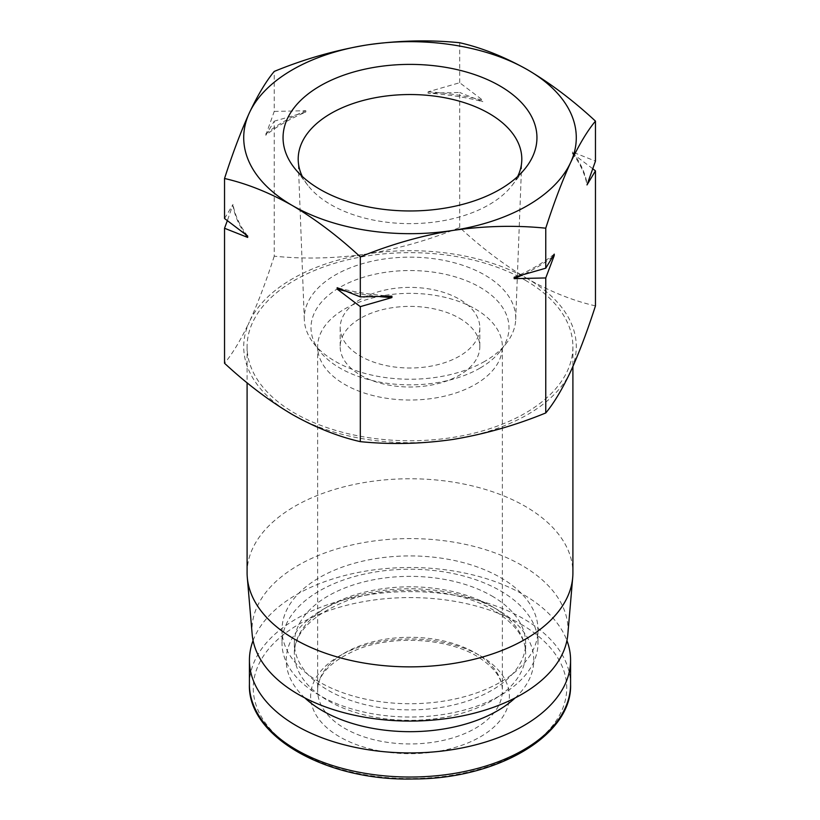 <?xml version="1.0" encoding="UTF-8"?>
<svg xmlns="http://www.w3.org/2000/svg" width="820" height="820" viewBox="0 0 820 820"><rect width="100%" height="100%" fill="white"/><g stroke="black" fill="none" stroke-linecap="round" stroke-linejoin="round"><path stroke-width="0.61" stroke-dasharray="4.1 3.07" d="M595.463 305.88C573.395 300.868 550.774 291.848 527.578 278.81A166.275 96.001 180 0 1 570.617 371.542A166.275 96.001 180 0 1 453.04 439.428A166.275 96.001 180 0 1 292.422 414.582A166.275 96.001 180 0 1 249.382 321.85C240.936 339.695 232.654 353.502 224.536 363.26M527.578 278.81C504.372 265.055 481.75 247.958 459.692 227.499C429.413 239.922 398.499 248.747 366.96 253.964A166.275 96.001 180 0 1 527.578 278.81M274.239 256.188C266.121 281.414 257.839 303.297 249.382 321.85A166.275 96.001 180 0 1 366.96 253.964C335.441 258.495 304.538 259.233 274.239 256.188L274.239 121.175L265.762 135.238A177.919 102.715 180 0 1 305.839 112.104L274.239 121.175M459.364 318.191A69.813 40.303 180 0 1 479.813 346.696A69.813 40.303 180 0 1 410 387.009A69.813 40.303 180 0 1 340.187 346.696A69.813 40.303 180 0 1 383.278 309.458A69.813 40.303 180 0 1 459.364 318.191M360.636 299.197A69.813 40.303 0 0 0 340.187 327.692A69.813 40.303 0 0 0 410 368.006A69.813 40.303 0 0 0 479.813 327.692A69.813 40.303 0 0 0 459.364 299.197A69.813 40.303 0 0 0 360.636 299.197M525.189 280.194A162.903 94.054 180 0 1 572.903 346.696A162.903 94.054 180 0 1 410 440.75A162.903 94.054 180 0 1 247.097 346.696A162.903 94.054 180 0 1 347.659 259.807A162.903 94.054 180 0 1 525.189 280.194M247.097 572.821A162.903 94.054 180 0 1 347.659 485.922A162.903 94.054 180 0 1 525.189 506.309A162.903 94.054 180 0 1 572.903 572.821M252.17 634.332A158.024 91.235 180 0 1 345.937 546.417A158.024 91.235 180 0 1 521.735 565.308A158.024 91.235 180 0 1 567.829 634.332M500.507 577.567A127.992 73.902 180 0 1 537.992 629.822A127.992 73.902 180 0 1 410 703.724A127.992 73.902 180 0 1 282.008 629.822A127.992 73.902 180 0 1 361.015 561.546A127.992 73.902 180 0 1 500.507 577.567M500.507 590.871A127.992 73.902 180 0 1 537.992 643.126A127.992 73.902 180 0 1 410 717.018A127.992 73.902 180 0 1 282.008 643.126A127.992 73.902 180 0 1 361.015 574.851A127.992 73.902 180 0 1 500.507 590.871M491.764 595.914A115.64 66.768 180 0 1 525.64 643.126A115.64 66.768 180 0 1 410 709.884A115.64 66.768 180 0 1 294.359 643.126A115.64 66.768 180 0 1 365.751 581.441A115.64 66.768 180 0 1 491.764 595.914M253.072 640.563A160.576 92.711 180 0 1 364.726 571.274A160.576 92.711 180 0 1 523.549 594.674A160.576 92.711 180 0 1 566.928 640.563M480.253 655.764A99.353 57.359 180 0 1 435.717 751.735A99.353 57.359 180 0 1 314.039 681.481A99.353 57.359 180 0 1 480.253 655.764M475.313 308.986A92.363 53.331 180 0 1 502.363 346.696A92.363 53.331 180 0 1 410 400.027A92.363 53.331 180 0 1 317.637 346.696A92.363 53.331 180 0 1 374.648 297.424A92.363 53.331 180 0 1 475.313 308.986M517.656 176.515A111.807 64.554 180 0 1 512.069 185.433A111.807 64.554 180 0 1 489.058 204.723A111.807 64.554 180 0 1 307.93 185.433A111.807 64.554 180 0 1 302.344 176.515M484.753 361.353A105.718 61.039 180 0 1 313.486 343.108A105.718 61.039 180 0 1 304.302 319.544A105.718 61.039 180 0 1 410 257.152A105.718 61.039 180 0 1 515.698 319.544A105.718 61.039 180 0 1 506.514 343.108A105.718 61.039 180 0 1 484.753 361.353M480.007 368.108A99.005 57.164 180 0 1 319.626 351.032A99.005 57.164 180 0 1 410 270.538A99.005 57.164 180 0 1 500.374 351.032A99.005 57.164 180 0 1 480.007 368.108M592.665 168.674L572.329 153.33L572.329 151.946L595.463 161.12M459.692 227.499L459.692 92.486L428.091 93.193A177.919 102.715 180 0 1 482.826 101.659L459.692 92.486M428.091 93.193L428.091 91.809L459.692 82.728L482.826 100.276L482.826 101.659M459.692 82.728L459.692 42.732M265.762 135.238L274.239 111.417L274.239 71.422M224.536 218.499L233.003 204.436L227.335 220.693M274.239 111.417L305.839 110.72L305.839 112.104M265.762 133.855A177.919 102.715 180 0 1 305.839 110.72M428.091 91.809A177.919 102.715 180 0 1 482.826 100.276M245.416 234.397A177.919 102.715 180 0 1 233.003 205.82M247.671 236.037A177.919 102.715 180 0 1 233.003 204.436M379.885 296.614A177.919 102.715 180 0 1 345.117 291.018M391.909 296.174A177.919 102.715 180 0 1 337.174 287.707M552.762 256.67A177.919 102.715 180 0 1 522.196 275.089M554.238 254.128A177.919 102.715 180 0 1 514.16 277.262M572.329 151.946A177.919 102.715 180 0 1 586.997 183.547M572.329 153.33A177.919 102.715 180 0 1 586.997 184.93M491.764 606.37A115.64 66.768 180 0 1 525.64 653.571A115.64 66.768 180 0 1 410 720.339A115.64 66.768 180 0 1 294.359 653.571A115.64 66.768 180 0 1 365.751 591.896A115.64 66.768 180 0 1 491.764 606.37M304.835 697.912A123.789 71.463 180 0 1 333.084 604.227A123.789 71.463 180 0 1 497.525 609.691A123.789 71.463 180 0 1 515.165 697.912M249.423 684.321A160.576 92.711 180 0 1 348.551 598.672A160.576 92.711 180 0 1 523.549 618.772A160.576 92.711 180 0 1 570.576 684.321M520.823 624.082A156.733 90.487 180 0 1 450.569 775.474A156.733 90.487 180 0 1 258.608 664.651A156.733 90.487 180 0 1 520.823 624.082M475.313 652.915A92.363 53.331 180 0 1 502.363 690.624A92.363 53.331 180 0 1 410 743.955A92.363 53.331 180 0 1 317.637 690.624A92.363 53.331 180 0 1 374.648 641.363A92.363 53.331 180 0 1 475.313 652.915M340.187 327.692L340.187 346.696M479.813 327.692L479.813 346.696M247.097 346.696L247.097 382.776M572.903 346.696L572.903 366.489M282.008 629.822L282.008 643.126M537.992 629.822L537.992 643.126M294.359 643.126L294.359 653.571C294.401 632.64 312.061 614.969 347.362 600.558C392.011 583.727 457.181 588.196 493.455 610.09C515.175 623.569 525.907 638.062 525.64 653.571L525.64 643.126M317.637 346.696L317.637 690.624C317.422 674.747 330.829 660.951 357.858 649.245C393.569 634.957 447.3 638.257 476.758 656.113C494.163 666.998 502.691 678.499 502.363 690.624L502.363 346.696M512.069 185.433L525.886 167.598M307.93 185.433L294.113 167.598M515.698 319.544L521.776 160.505M304.302 319.544L298.224 160.505M500.374 351.032L506.514 343.108M319.626 351.032L313.486 343.108"/><path stroke-width="1.23" d="M459.692 42.732C481.75 47.734 504.382 56.764 527.578 69.792C550.784 83.548 573.405 100.655 595.463 121.114C587.345 130.851 579.063 144.658 570.617 162.524C562.172 181.076 553.889 202.96 545.761 228.185C515.483 225.131 484.579 225.869 453.04 230.41C421.521 235.637 390.607 244.452 360.308 256.875C338.25 236.416 315.618 219.309 292.422 205.564C269.216 192.526 246.594 183.506 224.536 178.493C232.654 153.268 240.936 131.385 249.382 112.832C257.828 94.987 266.111 81.18 274.239 71.422C304.517 58.989 335.421 50.174 366.96 44.946C398.479 40.426 429.393 39.688 459.692 42.732M366.96 44.946A166.275 96.001 180 0 1 527.578 69.792A166.275 96.001 180 0 1 570.617 162.524A166.275 96.001 180 0 1 453.04 230.41A166.275 96.001 180 0 1 292.422 205.564A166.275 96.001 180 0 1 249.382 112.832A166.275 96.001 180 0 1 366.96 44.946M227.335 220.693L224.536 228.257L224.536 363.26C246.605 383.729 269.226 400.836 292.422 414.582C315.628 427.609 338.25 436.64 360.308 441.642C390.586 444.706 421.5 443.968 453.04 439.428C484.558 434.2 515.462 425.375 545.761 412.952C553.879 403.214 562.161 389.408 570.617 371.542C579.063 353 587.345 331.106 595.463 305.88L595.463 170.867L592.665 168.674M499.759 189.502A126.946 73.287 180 0 1 294.113 167.598A126.946 73.287 180 0 1 410 64.39A126.946 73.287 180 0 1 525.886 167.598A126.946 73.287 180 0 1 499.759 189.502M572.903 366.489L572.903 572.821A162.903 94.054 180 0 1 572.708 577.464A162.903 94.054 180 0 1 410 666.865A162.903 94.054 180 0 1 247.291 577.464A162.903 94.054 180 0 1 247.097 572.821L247.097 382.776M572.708 577.464L567.829 634.332A158.024 91.235 180 0 1 410 721.057A158.024 91.235 180 0 1 252.17 634.332L247.291 577.464M566.928 640.563A160.576 92.711 180 0 1 570.576 660.223A160.576 92.711 180 0 1 410 752.934A160.576 92.711 180 0 1 249.423 660.223A160.576 92.711 180 0 1 253.072 640.563M302.344 176.515A111.807 64.554 180 0 1 298.224 160.505A111.807 64.554 180 0 1 410 94.536A111.807 64.554 180 0 1 521.776 160.505A111.807 64.554 180 0 1 517.656 176.515M595.463 170.867L586.997 184.93L595.463 161.12L595.463 121.114M545.761 412.952L545.761 277.949L554.238 255.512L554.238 254.128L545.761 268.191L545.761 228.185M360.308 441.642L360.308 306.639L391.909 297.558L391.909 296.174L360.308 296.881L360.308 256.875M545.761 268.191L514.16 277.262L514.16 278.646L545.761 277.949M224.536 228.257L247.671 237.421L247.671 236.037L224.536 218.499L224.536 178.493M360.308 296.881L337.174 287.707L337.174 289.091L360.308 306.639M247.671 237.421A177.919 102.715 180 0 1 245.416 234.397M391.909 297.558A177.919 102.715 180 0 1 379.885 296.614M345.117 291.018A177.919 102.715 180 0 1 337.174 289.091M554.238 255.512A177.919 102.715 180 0 1 552.762 256.67M522.196 275.089A177.919 102.715 180 0 1 514.16 278.646M515.165 697.912A123.789 71.463 180 0 1 304.835 697.912M570.576 660.223L570.576 684.321A160.576 92.711 180 0 1 410 777.032A160.576 92.711 180 0 1 249.423 684.321L249.423 660.223M570.576 684.321C572.493 735.048 497.678 779.174 413.157 778.979C326.411 781.245 247.322 736.432 249.423 684.321"/></g></svg>
